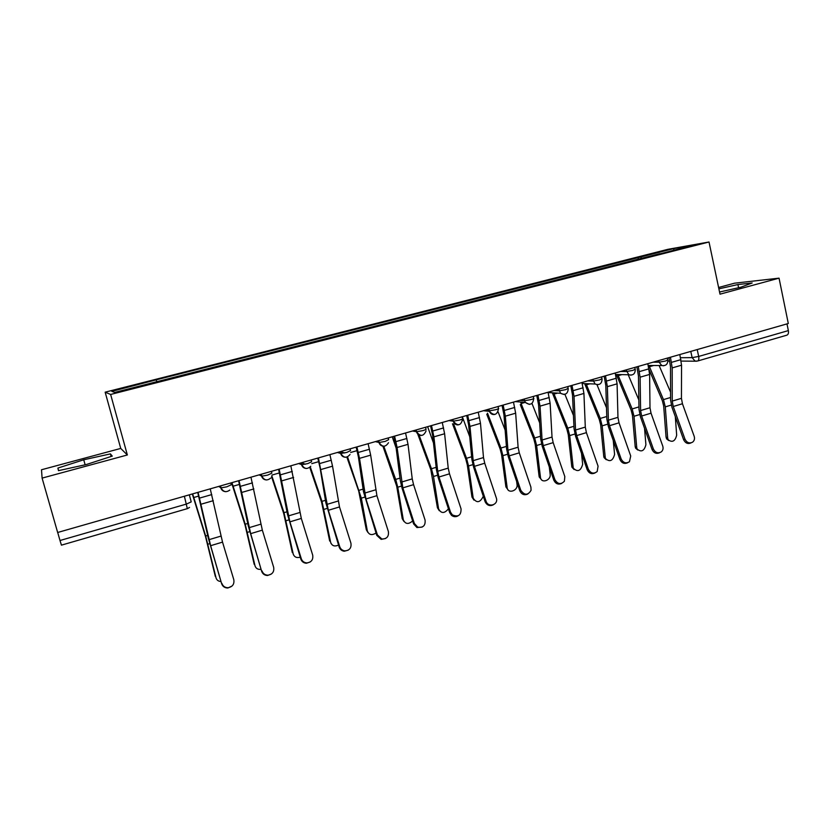 <?xml version="1.0" encoding="UTF-8"?>
<svg xmlns="http://www.w3.org/2000/svg" width="830" height="830" viewBox="0 0 830 830"><rect width="100%" height="100%" fill="white"/><g stroke="black" fill="none" stroke-linecap="round" stroke-linejoin="round"><path stroke-width="1.25" d="M779.048 278.154L720.004 294.173L709.017 241.997L667.828 249.342L105.161 392.175L120.734 448.428L41.5 469.759L42.102 478.101L57.654 532.487L788.303 323.513L779.048 278.154L734.571 283.186L718.604 287.491M42.102 478.101L127.353 454.975L110.629 394.458L709.017 241.997M61.42 545.092L59.999 540.506L186.511 504.049L191.222 501.891L189.313 494.836M57.706 532.476L59.999 540.506M786.985 323.897L788.355 330.599C788.728 333.069 788.241 334.594 786.871 335.164L697.501 361.04C698.725 360.5 699.109 358.965 698.684 356.444L788.355 330.599M641.777 258.504L640.625 257.01L673.929 248.554L693.994 244.985L659.767 253.918M640.625 257.01L155.625 380.005L111.832 391.366L114.696 392.424L659.829 253.679M105.161 392.175L110.629 394.458M719.558 292.015L740.671 287.263L752.177 282.968L737.912 284.545L718.884 288.84M120.734 448.428L127.353 454.975M58.484 470.651L86.196 464.572L112.268 456.106L110.411 453.896L83.726 459.779L57.893 468.068L58.484 470.651M638.446 259.344L638.031 257.466M156.227 380.088L156.818 381.707M673.929 248.554L673.732 250.141M738.576 287.73L737.912 284.545M58.619 470.62L57.893 468.068M85.148 464.8L83.726 459.779M111.127 456.469L110.411 453.896M684.958 439.112C686.804 442.701 689.346 443.718 692.562 442.193C694.378 440.72 694.907 438.738 694.16 436.248L682.436 403.743L673.234 406.513L684.958 439.112L683.619 439.713C685.424 443.251 687.935 444.289 691.131 442.836M668.98 357.647L670.505 366.746L670.567 399.884L671.927 407.198L683.619 439.713M670.453 357.222L672.186 367.898L672.227 401.098L673.234 406.513M679.822 354.545L681.544 365.2L681.44 398.338L682.436 403.743M668.71 440.512L666.594 438.863L666.054 437.057L667.652 437.991L668.192 439.807C672.331 442.774 675.163 441.238 676.668 435.2L675.309 416.598M649.122 369.682L662.34 400.641L663.678 406.005L666.054 437.057M648.936 365.49L663.471 399.614L665.287 406.876L667.652 437.991M659.124 365.532L670.557 392.144M653.355 448.957C655.306 452.692 657.951 453.668 661.271 451.904C662.973 450.4 663.461 448.439 662.734 446.042L651.031 413.195L641.652 416.017L653.355 448.957L652.079 449.549C653.895 453.107 656.426 454.155 659.694 452.692M636.869 366.829L638.457 376L638.996 409.315L640.407 416.681L652.079 449.549M638.27 366.424L640.096 377.183L640.604 410.549L641.652 416.017M647.825 363.696L649.62 374.434L649.994 407.748L651.031 413.195M621.151 458.99C623.268 462.912 626.038 463.825 629.462 461.719L630.717 456.012L619.024 422.823L609.469 425.707L621.151 458.99L619.948 459.561C621.763 463.161 624.326 464.219 627.656 462.735M604.136 376.187L605.807 385.431L606.834 418.922L608.297 426.35L619.948 459.561M605.464 375.814L607.373 386.656L608.39 420.198L609.469 425.707M615.206 373.023L617.084 383.844L617.956 417.334L619.024 422.823M637.762 450.026L635.614 448.169L635.189 446.602L636.735 447.567L637.16 449.134C641.362 452.443 644.288 450.981 645.906 444.724L644.537 428.301M616.348 374.496L631.091 409.947L632.46 415.363L635.189 446.602M617.779 374.527L632.17 408.941L634.016 416.266L636.735 447.567M628.217 374.745L638.851 399.977M606.232 459.706L604.064 457.621L603.742 456.324L605.236 457.32L605.558 458.617C609.811 462.3 612.82 460.899 614.584 454.425L613.266 440.533M584.662 383.626L599.27 419.44L600.661 424.898L603.742 456.324M586.032 383.678L600.277 418.434L602.155 425.832L605.236 457.32M596.978 384.726L606.491 407.748M588.335 469.22C590.701 473.411 593.637 474.2 597.164 471.565L598.077 466.18L586.405 432.638L576.674 435.574L588.335 469.22L587.194 469.77C589.02 473.401 591.624 474.47 595.017 472.955M570.781 385.732L572.513 395.049L574.049 428.705L575.564 436.196L587.194 469.77M572.036 385.369L574.028 396.304L575.553 430.013L576.674 435.574M581.955 382.537L583.926 393.441L585.295 427.097L586.405 432.638M554.886 479.647C557.698 484.253 560.873 484.782 564.4 481.224L564.815 476.555L553.164 442.639L543.245 445.627L554.886 479.647L553.817 480.176C555.644 483.849 558.289 484.917 561.754 483.382M536.761 395.464L538.566 404.853L540.641 438.686L542.208 446.239L553.817 480.176M537.933 395.122L540.029 406.14L542.083 440.025L543.245 445.627M548.059 392.227L550.124 403.214L552.023 437.057L553.164 442.639M520.773 490.271C524.508 495.489 527.942 495.489 531.076 490.281L530.899 487.117L519.279 452.838L509.164 455.877L520.773 490.271L519.788 490.779C521.624 494.493 524.311 495.572 527.849 493.995M502.067 405.382L503.955 414.855L506.58 448.864L508.209 456.469L519.788 490.779M503.167 405.071L505.346 416.172L507.96 450.233L509.164 455.877M513.49 402.114L515.648 413.195L518.096 447.204L519.279 452.838M574.111 469.552L571.943 467.217L571.725 466.232L573.157 467.259L573.374 468.245C577.659 472.332 580.761 471.015 582.67 464.302L581.519 453.377M552.344 392.798L566.849 429.11L568.26 434.619L571.725 466.232M554.098 394.084L567.782 428.114L569.691 435.584L573.157 467.259M564.908 394.323L573.447 415.394M553.641 392.87L553.942 393.69M541.367 479.564L539.22 476.98L540.589 478.039C541.865 483.714 551.11 480.145 550.166 474.376L549.294 466.958M520.286 404.594L533.804 438.956L535.236 444.517L539.095 476.316M521.115 403.546L534.676 437.981L536.616 445.513L540.465 477.375M531.978 403.453L539.676 422.854M520.566 402.021L521.105 403.505M507.991 489.762L505.906 486.909L507.213 488.009C508.178 494.089 518.086 490.665 517.049 484.627L516.634 481.442M486.754 414.232L500.137 448.999L501.59 454.612L505.854 486.598M487.511 413.195L500.936 448.034L502.907 455.639L507.161 487.687M498.114 411.929L505.128 430.033M485.996 501.113L486.152 501.528C488.517 507.908 498.363 504.848 496.454 498.353L484.73 463.233L474.418 466.336L485.996 501.113L485.239 502.005C487.21 505.47 489.887 506.404 493.29 504.816M466.688 415.498L468.649 425.043L471.855 459.229L473.536 466.906L485.083 501.59M467.705 415.208L469.977 426.402L473.173 460.65L474.418 466.336M478.236 412.199L480.487 423.362L483.496 457.558L484.73 463.233M473.971 500.127L471.969 497.077L473.214 498.208C476.721 503.374 480.082 502.731 483.309 496.278M452.485 423.777L465.817 459.229L467.29 464.893L471.969 497.077M453.605 423.943L466.533 458.285L468.535 465.952L473.214 498.208M462.341 416.743L469.749 436.788M450.524 512.162L452.329 514.87C458.243 517.36 461.158 515.368 461.055 508.883L449.497 473.826L438.977 477.001L450.524 512.162L449.694 512.629L451.489 515.316C453.626 516.945 455.815 517.121 458.056 515.845M430.583 425.832L432.638 435.449L436.445 469.811L438.178 477.541L449.694 512.629M431.517 425.562L433.903 436.85L437.69 471.264L438.977 477.001M442.266 422.491L444.61 433.748L448.221 468.11L449.497 473.826M439.278 510.689L437.431 507.763L438.603 508.925C441.197 513.687 444.475 513.646 448.439 508.79M417.884 434.443L430.822 469.666L437.431 507.763M419.067 435.003L431.455 468.743L433.499 476.472L438.603 508.925M427.626 426.672L433.468 442.919M414.336 523.44L417.698 527.123C423.093 527.984 425.562 525.649 425.085 520.088L413.568 484.647L402.83 487.874L414.336 523.44L413.589 523.875L416.94 527.548L422.138 527.081M393.752 436.362L395.889 446.063L400.319 480.601L402.114 488.393L413.589 523.875M394.592 436.124L397.082 447.495L402.83 487.874M405.559 432.98L408.018 444.33L412.24 478.869L413.568 484.647M403.909 521.427L402.218 518.646L403.318 519.85C405.372 524.218 408.474 524.57 412.635 520.929M382.91 446.198L396.667 486.069L402.218 518.646M383.813 446.26L395.692 479.398L397.767 487.21L403.318 519.85M392.227 436.798L396.159 448.107M377.411 534.945L381.81 538.981C386.801 539.043 388.98 536.564 388.378 531.532L376.903 495.676L365.947 498.965L377.411 534.945L376.758 535.36L381.146 539.375L385.514 538.525M356.163 447.111L358.394 456.894L363.457 491.609L376.758 535.36M356.91 446.903L359.504 458.368L365.947 498.965M368.105 443.697L370.668 455.141L376.903 495.676M367.825 532.352L366.321 529.758L367.348 530.993C368.997 534.956 371.882 535.62 376.011 533.005M346.857 457.123L358.736 491.163L366.321 529.758M347.552 456.884L361.32 498.145L367.348 530.993M356.132 447.121L356.433 448.169M339.729 546.69C340.611 549.107 342.313 550.498 344.824 550.861C349.544 550.498 351.578 547.945 350.924 543.204L339.491 506.933L328.317 510.294L339.729 546.69L339.169 547.074C340.051 549.481 341.742 550.861 344.253 551.234L348.195 550.166M317.786 458.087L320.11 467.954L325.848 502.835L339.169 547.074M318.44 457.901L328.317 510.294M329.873 454.633L332.54 466.17L339.491 506.933M331.025 543.484L330.651 542.353C331.99 545.912 334.615 546.814 338.536 545.071M309.766 467.373L321.604 502.233L329.697 541.077M310.275 466.885L321.988 501.351L330.651 542.353M301.269 558.673C302.234 561.288 304.102 562.699 306.861 562.916C311.416 562.284 313.356 559.679 312.692 555.114L301.311 518.418L289.898 521.852L301.269 558.673L300.802 559.026C301.767 561.63 303.624 563.041 306.374 563.259L310.171 561.993M278.61 469.292L287.471 514.299L300.802 559.026M279.16 469.137L289.898 521.852M290.832 465.796L301.311 518.418M293.478 554.803L293.208 553.952C294.297 557.086 296.642 558.165 300.232 557.189M271.566 476.721L283.715 513.521L292.336 552.635M271.856 475.901L284.005 512.67L293.208 553.952M262 570.916C263.027 573.675 265.019 575.097 267.976 575.19C272.437 574.381 274.336 571.746 273.661 567.274L262.332 530.142L250.681 533.649L261.626 571.237C262.654 573.997 264.646 575.408 267.592 575.501L271.441 573.976M238.594 480.736L248.284 526.002L261.626 571.237M239.04 480.612L250.681 533.649M250.961 477.198L262.332 530.142M255.173 566.34L255.007 565.78C255.889 568.498 257.902 569.681 261.056 569.339M231.57 482.749L245.047 525.058L254.229 564.421M231.975 482.635L245.244 524.218L255.007 565.78M221.89 583.407C222.969 586.291 225.065 587.733 228.177 587.713C232.597 586.769 234.475 584.092 233.801 579.693L222.533 542.115L210.644 545.694L221.631 583.708C222.71 586.582 224.795 588.014 227.908 587.993L232.068 586.011M197.727 492.429L208.268 537.954L221.631 583.708M198.059 492.335L210.644 545.694M210.239 488.849L222.533 542.115M216.091 578.085L216.028 577.846C216.723 580.129 218.373 581.353 220.977 581.519M192.321 493.975L205.581 536.823L215.333 576.445M192.633 493.881L205.674 536.014L216.028 577.846M218.705 486.432L221.071 487.874L226.839 486.805L231.28 484.762L230.802 482.967M259.105 474.874L261.855 476.161L267.717 475.092L271.877 473.131L271.41 471.357M298.665 463.555L301.767 464.696L307.723 463.617L311.613 461.75L311.167 459.986M337.405 452.475L340.839 453.471L346.888 452.392L350.53 450.597L350.084 448.854M375.347 441.622L379.103 442.483L385.245 441.394L388.637 439.682L388.201 437.95M412.52 430.998L416.567 431.725L422.802 430.625C425.593 429.774 426.651 429.235 425.966 428.986L425.551 427.274M448.957 420.571L453.273 421.173L459.613 420.073C462.331 419.243 463.316 418.725 462.538 418.507L462.134 416.805M484.668 410.362L489.264 410.85L495.676 409.73C498.291 408.941 499.214 408.443 498.425 408.236L498.031 406.534M519.673 400.351L524.581 400.734L531.024 399.593C533.514 398.846 534.385 398.369 533.628 398.182L533.234 396.47M553.994 390.525L559.202 390.816L565.666 389.664L568.145 388.315L567.751 386.593M587.661 380.897L593.149 381.084L599.644 379.922L601.999 378.636L601.605 376.913M620.684 371.456L626.432 371.55L632.958 370.367L635.199 369.153L634.815 367.42M653.075 362.191L659.093 362.191L665.629 360.998L667.766 359.846L667.393 358.104M668.399 357.813L669.022 357.803M680.507 357.72L692.127 357.637L698.684 356.444L697.21 349.565M690.788 351.412L692.127 357.637L695.021 361.05L697.169 361.081M220.251 485.986L220.728 487.791C221.548 490.219 223.249 491.526 225.843 491.682M261.077 474.304L261.554 476.098C262.363 478.547 264.065 479.844 266.658 479.968M301.051 462.881L301.508 464.644C302.317 467.114 304.019 468.4 306.592 468.494M340.186 451.686L340.632 453.439C341.431 455.919 343.122 457.195 345.685 457.257M378.511 440.72L378.937 442.463C379.746 444.953 381.416 446.218 383.958 446.25M416.048 429.982L416.463 431.704C417.262 434.204 418.922 435.46 421.433 435.48M452.827 419.472L453.232 421.173C454.02 423.663 455.66 424.919 458.15 424.919M488.86 409.159L489.41 411.358C490.53 413.9 492.387 414.917 494.981 414.409M524.187 399.054L525.307 402.405L529.374 404.428M558.818 389.156L560.572 393.275L563.923 394.478M592.776 379.445L595.079 384.02L597.808 384.726M626.079 369.921L628.818 374.755L631.028 375.17M658.74 360.573L659.093 362.191L661.811 365.553L663.616 365.791M184.385 496.247L187.341 508.707L189.52 507.431M187.269 508.666L61.42 545.154M696.557 361.206L681.191 361.081M680.922 359.649L671.563 362.337M681.44 398.338L672.227 401.098M681.544 365.2L672.186 367.898M665.287 406.876L671.273 405.082M663.471 399.614L670.567 397.497M649.423 366.715L653.635 365.511M648.956 368.842L639.411 371.591M649.994 407.748L640.604 410.549M649.62 374.434L640.096 377.183M616.368 378.221L606.637 381.012M617.956 417.334L608.39 420.198M617.084 383.844L607.373 386.656M634.016 416.266L639.754 414.544M632.17 408.941L638.955 406.908M618.226 375.668L621.919 374.61M602.155 425.832L607.633 424.192M600.277 418.434L606.761 416.504M586.457 384.788L589.829 383.823M583.148 387.776L573.229 390.619M585.295 427.097L575.553 430.013M583.926 393.441L574.028 396.304M549.284 397.508L539.168 400.423M552.023 437.057L542.083 440.025M550.124 403.214L540.029 406.14M514.745 407.447L504.433 410.414M518.096 447.204L507.96 450.233M515.648 413.195L505.346 416.172M569.691 435.584L574.9 434.017M567.782 428.114L573.945 426.288M555.197 393.762L557.521 393.098M536.616 445.513L541.544 444.029M534.676 437.981L540.496 436.248M521.219 403.515L525.131 402.394M502.907 455.639L507.535 454.249M500.936 448.034L506.393 446.416M479.512 417.573L468.992 420.603M483.496 457.558L473.173 460.65M480.487 423.362L469.977 426.402M468.535 465.952L472.861 464.655M466.533 458.285L471.627 456.77M462.715 420.312L463.431 420.105M443.583 427.917L432.845 430.998M448.221 468.11L437.69 471.264M444.61 433.748L433.903 436.85M433.499 476.472L437.503 475.279M431.455 468.743L436.165 467.332M406.918 438.458L395.962 441.612M412.24 478.869L401.492 482.085M408.018 444.33L397.082 447.495M397.767 487.21L401.44 486.1M395.692 479.398L399.998 478.111M369.495 449.227L358.311 452.443M375.534 489.856L364.567 493.134M370.668 455.141L359.504 458.368M361.32 498.145L364.64 497.149M359.203 490.271L363.094 489.109M350.654 452.475L357.056 450.638M331.295 460.214L319.872 463.493M338.069 501.061L326.885 504.412M332.54 466.17L321.148 469.469M324.136 509.319L327.093 508.427M321.988 501.351L325.433 500.324M311.758 463.638L318.699 461.646M292.295 471.43L280.633 474.781M299.838 512.504L288.415 515.918M293.613 477.437L281.982 480.798M286.194 520.711L288.778 519.933M284.005 512.67L287.004 511.778M272.022 475.051L279.544 472.882M252.465 482.884L240.555 486.307M260.817 524.176L249.145 527.662M253.866 488.932L241.987 492.366M247.465 532.331L249.654 531.677M245.244 524.218L247.765 523.471M233.054 486.235L239.559 484.367M211.775 494.587L199.615 498.083M220.967 536.097L209.056 539.666M213.269 500.677L201.13 504.194M207.936 544.2L209.72 543.671M205.674 536.014L207.697 535.412M193.701 497.523L198.712 496.091M648.209 365.48L661.811 365.553C665.805 366.082 667.818 364.297 667.839 360.168M452.858 419.461L453.273 421.173C457.807 426.506 460.93 425.79 462.642 419.036M416.141 429.961L416.567 431.725C420.312 436.819 423.487 436.549 426.081 430.895M378.646 440.678L379.103 442.483C382.257 447.308 385.39 447.391 388.502 442.722M340.373 451.634L340.839 453.471C343.599 458.046 346.66 458.388 350.032 454.487M301.28 462.808L301.767 464.696C304.257 469.064 307.256 469.583 310.762 466.252M261.346 474.231L261.855 476.161C264.168 480.373 267.104 481.016 270.684 478.09M220.541 485.903L221.071 487.874C223.26 491.962 226.165 492.698 229.786 490.074M615.528 374.486L628.818 374.755C633.02 375.658 635.178 373.905 635.272 369.495M582.183 383.533L595.079 384.02C599.519 385.442 601.854 383.771 602.082 378.999M548.132 392.549L560.572 393.275C565.23 395.474 567.793 393.939 568.239 388.689M515.306 401.596L525.307 402.405C530.111 405.704 532.912 404.428 533.721 398.576M483.423 410.715L489.41 411.358C494.109 416.1 497.149 415.197 498.529 408.651M344.73 452.941L340.3 451.655M305.347 464.219L301.456 462.756M669.737 361.102L667.922 361.112M666.594 438.863L668.192 439.807M635.614 448.169L637.16 449.134M604.064 457.621L605.558 458.617M571.943 467.217L573.374 468.245M539.22 476.98L540.589 478.039M505.906 486.909L507.213 488.009M486.152 501.528L485.239 502.005M452.329 514.87L451.489 515.316M417.698 527.123L416.94 527.548M381.81 538.981L381.146 539.375M344.824 550.861L344.253 551.234"/></g></svg>
